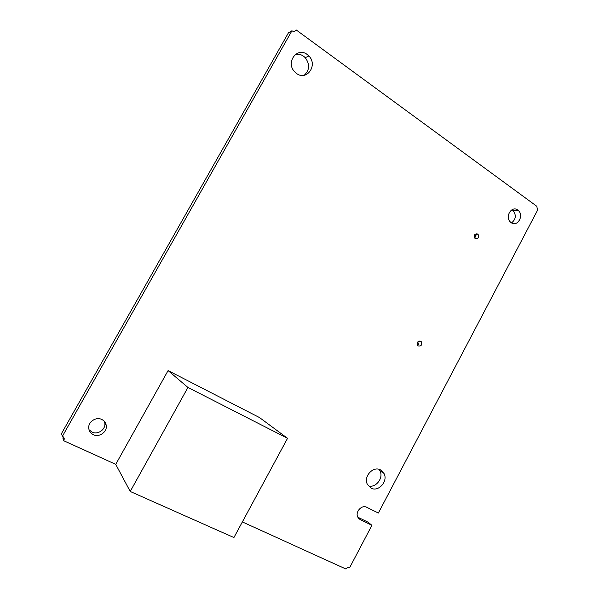 <?xml version="1.0" encoding="UTF-8"?>
<svg xmlns="http://www.w3.org/2000/svg" width="599" height="599" viewBox="0 0 599 599"><rect width="100%" height="100%" fill="white"/><g stroke="black" fill="none" stroke-linecap="round" stroke-linejoin="round"><path stroke-width="0.9" d="M477.732 234.007C474.693 233.61 473.757 235.04 474.91 238.29L475.284 238.612C478.331 238.994 479.267 237.563 478.092 234.314L477.732 234.007M420.768 341.258C417.877 340.861 416.814 342.216 417.555 345.309L418.252 345.975C421.149 346.357 422.213 345.002 421.449 341.909L420.768 341.258M101.815 419.487C95.952 416.38 87.656 422.145 88.787 428.599C89.229 431.37 90.726 433.391 93.279 434.657C99.277 437.749 107.528 431.767 106.225 425.32C105.746 422.669 104.278 420.73 101.815 419.487M89.011 429.708L91.984 432.081C97.914 435.151 106.075 429.243 104.78 422.864L104.421 421.441M380.56 469.938C373.237 465.573 363.129 476.662 367.419 484.426L370.976 488.095C378.463 492.4 388.429 481.049 383.952 473.39L380.56 469.938M307.182 54.487C297.306 46.595 285.573 62.056 294.356 71.483L296.505 73.452C306.755 81.374 318.189 65.104 308.867 55.969L307.182 54.487M304.225 75.264C309.683 70.128 310.02 64.258 305.25 57.676L303.581 56.209C300.968 54.389 298.197 53.813 295.285 54.487M517.776 210.062C511.726 205.232 504.583 216.868 510.438 222.049L511.134 222.633C517.281 227.433 524.312 215.625 518.352 210.541L517.776 210.062M511.539 222.895C515.934 219.324 516.458 215.213 513.103 210.548L511.98 209.732M242.363 521.931L345.997 569.05C347.001 567.478 348.259 566.939 349.779 567.433L371.919 525.308L360.246 519.633L357.738 517.027C355.035 511.816 361.833 504.5 366.753 507.293L378.366 513.044L537.535 210.264L536.816 206.296L296.206 29.95C295.082 31.53 293.66 31.807 291.93 30.781L62.423 436.252L64.28 438.82L63.846 440.774L115.734 464.367L168.087 370.586L259.532 417.578L287.55 438.311L233.917 537.558L130.223 491.465L115.734 464.367M63.292 436.836L62.873 438.101L63.846 440.774M291.93 30.781L288.463 32.788L61.465 433.631L62.423 436.252M357.82 517.207L367.996 522.156L371.919 525.308M368.243 485.789C375.708 488.529 383.996 477.785 379.901 470.754L378.965 469.324M130.223 491.465L187.936 387.456L168.087 370.586M187.936 387.456L287.55 438.311M419.36 341.887L419.854 340.958M475.569 236.088L476.864 233.662M358.412 518.15L360.246 519.633M417.121 344.028L418.312 343.504L417.75 341.954M474.221 236.68L474.281 235.707M418.192 344.964L417.608 345.376M63.734 437.33L64.28 438.82M513.103 210.548L518.352 210.541M305.25 57.676L308.867 55.969M379.901 470.754L383.952 473.39M104.78 422.864L106.225 425.32M418.821 341.123L421.449 341.909M475.187 234.179L478.092 234.314M474.857 234.516L475.284 237.092L474.588 237.848M417.54 345.286L419.068 344.036"/></g></svg>
